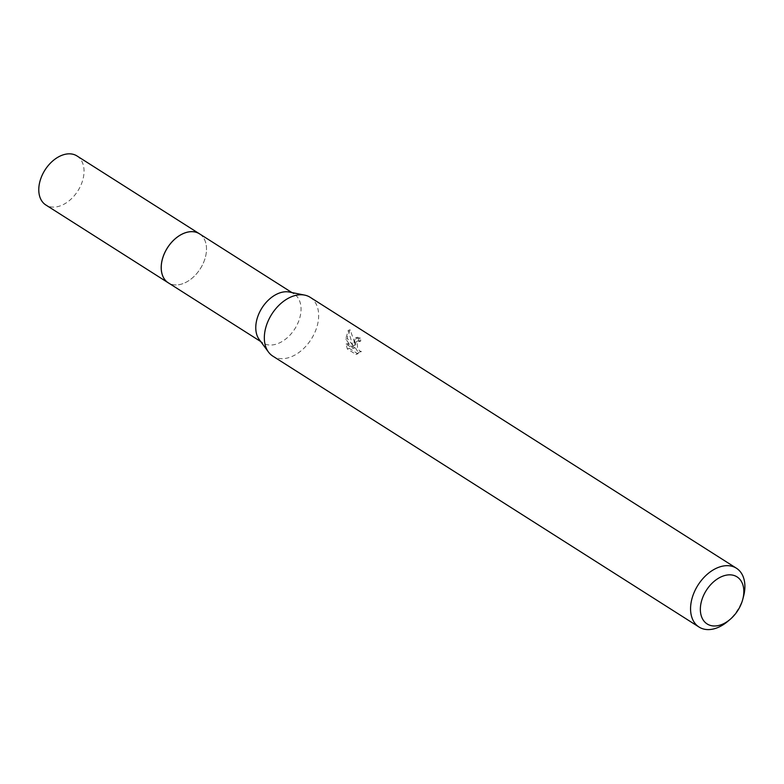 <?xml version="1.0" encoding="UTF-8"?>
<svg xmlns="http://www.w3.org/2000/svg" width="784" height="784" viewBox="0 0 784 784"><rect width="100%" height="100%" fill="white"/><g stroke="black" fill="none" stroke-linecap="round" stroke-linejoin="round"><path stroke-width="0.59" stroke-dasharray="3.92 2.94" d="M199.44 233.799A29.037 19.473 -57.6 0 1 205.722 242.844A29.037 19.473 -57.6 0 1 206.427 251.135A29.037 19.473 -57.6 0 1 179.144 284.661A29.037 19.473 -57.6 0 1 168.286 282.808M199.891 234.083A29.047 19.473 -57.6 0 1 205.722 242.824A29.047 19.473 -57.6 0 1 206.427 251.115A29.047 19.473 -57.6 0 1 179.134 284.661A29.047 19.473 -57.6 0 1 168.736 283.102M289.365 292.05A29.037 19.473 -57.6 0 1 293.98 293.892A29.037 19.473 -57.6 0 1 300.968 311.228A29.037 19.473 -57.6 0 1 286.474 338.423A29.037 19.473 -57.6 0 1 262.826 342.902A29.037 19.473 -57.6 0 1 259.21 339.501M310.19 297.312A34.849 23.363 -57.6 0 1 318.578 318.108A34.849 23.363 -57.6 0 1 301.183 350.742A34.849 23.363 -57.6 0 1 272.812 356.122M354.946 341.226L354.77 345.43L353.907 340.57L350.164 329.78L347.518 336.512L347.469 338.61L354.858 347.92L347.88 343.49L349.213 348.331L357.827 353.8L361.385 351.457L359.699 351.016L357.563 347.939L357.259 342.696L358.768 340.668L360.748 341.089A34.849 23.363 122.4 0 0 360.473 338.022L357.328 337.277L354.946 341.226M743.546 596.359A34.849 23.363 -57.6 0 1 727.532 621.555M359.542 352.036L355.926 354.397L347.322 348.929L346.048 344.068L353.016 348.508L345.656 339.178L348.263 330.387L352.947 346.009L355.485 337.855L358.611 338.61A32.526 21.805 -57.6 0 1 358.925 341.667L356.955 341.246L355.681 342.579L355.73 348.517L357.857 351.595L359.542 352.036L361.385 351.457M358.925 341.667L360.748 341.089M347.322 348.929L349.213 348.331M355.926 354.407L357.827 353.8M358.611 338.61L360.473 338.022M352.947 346.009L354.77 345.43M346.038 344.068L347.88 343.49M353.016 348.508L354.858 347.92M345.656 339.178L347.469 338.61M348.263 330.387L350.164 329.78M76.989 155.957A29.037 19.473 -57.6 0 1 82.075 182.202A29.037 19.473 -57.6 0 1 59.525 206.123A29.037 19.473 -57.6 0 1 45.835 204.977M200.087 234.21A29.067 19.482 -57.6 0 1 204.34 260.562A29.067 19.482 -57.6 0 1 181.966 283.975A29.067 19.482 -57.6 0 1 168.932 283.22M260.739 341.569L262.826 342.902M358.072 353.721L356.181 354.329M357.328 337.267L355.485 337.855M358.768 340.668L356.945 341.246M291.893 292.559L293.98 293.892"/><path stroke-width="1.18" d="M168.932 283.22A29.067 19.482 -57.6 0 1 168.266 282.818A29.037 19.473 -57.6 0 1 161.308 265.472A29.037 19.473 -57.6 0 1 175.802 238.277A29.037 19.473 -57.6 0 1 199.44 233.799A29.067 19.482 -57.6 0 1 200.087 234.21M168.736 283.102A29.047 19.473 -57.6 0 1 161.279 265.472A29.047 19.473 -57.6 0 1 176.086 238.022A29.047 19.473 -57.6 0 1 199.891 234.083M729.933 619.546L727.532 621.555A34.849 23.363 -57.6 0 1 699.034 627.043L272.812 356.122A34.849 23.363 -57.6 0 1 268.461 352.036L259.21 339.501A29.037 19.473 -57.6 0 1 255.849 325.566A29.037 19.473 -57.6 0 1 289.365 292.05L304.643 295.107A34.849 23.363 -57.6 0 1 310.19 297.312L736.421 568.224A34.849 23.363 -57.6 0 1 744.8 589.029A34.849 23.363 -57.6 0 1 743.546 596.359L742.752 599.388A27.881 18.689 -57.6 0 1 729.933 619.546A27.881 18.689 -57.6 0 1 700.426 607.296A27.881 18.689 -57.6 0 1 723.897 575.779A27.881 18.689 -57.6 0 1 743.751 593.527A27.881 18.689 -57.6 0 1 742.752 599.388M268.461 352.036A34.849 23.363 -57.6 0 1 264.424 335.327A34.849 23.363 -57.6 0 1 304.643 295.107M699.034 627.043A34.849 23.363 -57.6 0 1 690.655 606.238A34.849 23.363 -57.6 0 1 708.04 573.604A34.849 23.363 -57.6 0 1 736.421 568.224M199.44 233.769A29.067 19.482 -57.6 0 0 185.739 232.623A29.067 19.482 -57.6 0 0 163.17 256.554A29.067 19.482 -57.6 0 0 168.266 282.818L45.835 204.977A29.037 19.473 -57.6 0 1 40.748 178.732A29.037 19.473 -57.6 0 1 63.298 154.811A29.037 19.473 -57.6 0 1 76.989 155.957L291.893 292.559M168.286 282.808L260.739 341.569"/></g></svg>
